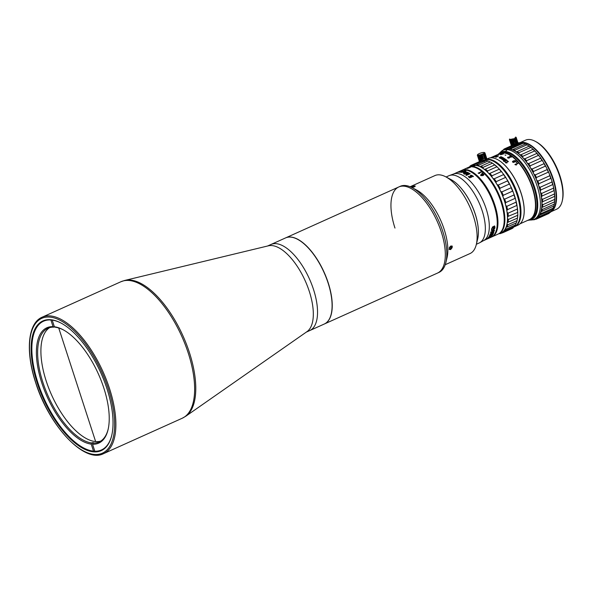 <?xml version="1.0" encoding="UTF-8"?>
<svg xmlns="http://www.w3.org/2000/svg" width="592" height="592" viewBox="0 0 592 592"><rect width="100%" height="100%" fill="white"/><g stroke="black" fill="none" stroke-linecap="round" stroke-linejoin="round"><path stroke-width="0.89" d="M92.988 443.119A64.669 28.668 65.8 0 1 92.537 443.001M95.63 441.558L58.726 327.975L95.63 441.558M108.121 429.385A62.352 27.639 65.8 0 1 99.123 441.965A62.352 27.639 65.8 0 1 93.003 443.075L93.736 442.749A62.352 27.639 -114.2 0 1 92.419 442.638L91.693 442.964A62.352 27.639 65.8 0 1 42.942 382.528A62.352 27.639 65.8 0 1 47.945 328.257A62.352 27.639 65.8 0 1 54.064 327.147L54.634 326.888M100.707 441.114A62.352 27.639 65.8 0 1 46.213 381.056A62.352 27.639 65.8 0 1 49.639 327.635M63.329 329.862A62.352 27.639 65.8 0 0 55.374 327.258L54.375 326.762A63.24 28.039 65.8 0 1 62.893 329.626A63.24 28.039 65.8 0 1 103.837 388.056A63.24 28.039 65.8 0 1 108.01 429.866A63.24 28.039 65.8 0 1 92.544 444.229L93.003 443.075M94.809 451.208L92.544 444.229M54.375 326.762L52.214 320.109M91.693 442.964L91.235 444.118A63.24 28.039 65.8 0 1 41.773 382.824A63.24 28.039 65.8 0 1 53.065 326.651L54.064 327.147M92.419 442.638L92.759 443.682M91.235 444.118L93.506 451.119M50.897 319.976L53.065 326.651M61.183 323.136A70.589 31.295 -114.2 0 0 43.534 321.204A70.589 31.295 -114.2 0 0 37.866 382.654A70.589 31.295 -114.2 0 0 101.476 449.942A70.589 31.295 -114.2 0 0 111.725 435.453M106.967 388.715A71.121 31.531 65.8 0 1 111.659 435.742A71.121 31.531 65.8 0 1 78.011 445.31A71.121 31.531 65.8 0 1 37.17 382.824A71.121 31.531 65.8 0 1 60.924 323.003A71.121 31.531 65.8 0 1 106.967 388.715M309.298 291.382A47.205 20.927 -114.2 0 0 268.413 245.813L124.727 280.445A74.696 33.115 65.8 0 1 189.41 352.543A74.696 33.115 65.8 0 1 185.821 416.206L307.026 331.616A47.205 20.927 -114.2 0 0 309.298 291.382M313.516 289.481A47.205 20.927 -114.2 0 0 270.981 244.481A47.205 20.927 65.8 0 1 313.516 289.481A47.205 20.927 65.8 0 1 309.727 330.58A47.205 20.927 -114.2 0 0 313.516 289.481M550.989 211.744L556.628 209.205A37.858 16.783 -114.2 0 0 562.171 201.28A37.858 16.783 -114.2 0 0 556.399 167.795A37.858 16.783 -114.2 0 0 535.161 141.273A37.858 16.783 -114.2 0 0 529.67 139.52A37.858 16.783 -114.2 0 0 525.563 140.163L519.917 142.702M519.976 142.724A37.858 16.783 65.8 0 1 523.35 142.361A37.858 16.783 65.8 0 1 551.485 173.952A37.858 16.783 65.8 0 1 551.071 211.655M562.171 201.28L562.4 200.325A36.963 16.391 -114.2 0 0 556.769 167.632A36.963 16.391 -114.2 0 0 536.026 141.732L535.161 141.273M486.646 159.137L485.544 159.64A36.519 16.191 65.8 0 1 488.925 159.278A36.519 16.191 65.8 0 1 517.867 194.716A36.519 16.191 65.8 0 1 514.936 226.507A36.519 16.191 65.8 0 1 514.566 226.662M514.936 226.507L518.141 225.064A36.519 16.191 -114.2 0 0 523.476 217.419A36.519 16.191 -114.2 0 0 521.071 193.273A36.519 16.191 -114.2 0 0 497.428 159.529A36.519 16.191 -114.2 0 0 488.163 158.456L486.824 159.063M501.357 191.764A36.164 16.036 -114.2 0 0 503.141 195.56M536.359 211.448A36.164 16.036 -114.2 0 0 536.404 211.263A36.164 16.036 -114.2 0 0 534.021 187.346A36.164 16.036 -114.2 0 0 510.607 153.935A36.164 16.036 -114.2 0 0 510.437 153.846M500.492 190.964A36.519 16.191 -114.2 0 0 500.758 191.579M501.698 193.673A36.519 16.191 -114.2 0 0 502.956 196.248M529.788 219.817L530.972 219.284A36.519 16.191 -114.2 0 0 536.315 211.64A36.519 16.191 -114.2 0 0 533.903 187.494A36.519 16.191 -114.2 0 0 510.26 153.757A36.519 16.191 -114.2 0 0 500.995 152.684L499.811 153.217A36.519 16.191 65.8 0 1 532.719 188.027A36.519 16.191 65.8 0 1 529.788 219.817A36.519 16.191 65.8 0 1 527.583 220.424M498.427 154.231L497.894 154.49A36.519 16.191 65.8 0 1 499.811 153.217M498.36 154.26A36.341 16.11 65.8 0 1 532.482 188.086A36.341 16.11 65.8 0 1 528.042 220.217M480.09 172.272A34.24 15.177 -114.2 0 0 480.053 172.642M506.915 224.412A34.24 15.177 -114.2 0 0 507.492 224.612M490.117 159.951A36.164 16.036 65.8 0 1 514.278 186.754A36.164 16.036 65.8 0 1 518.318 222.607M484.596 160.077A36.519 16.191 65.8 0 1 484.959 159.899A36.519 16.191 65.8 0 1 484.966 159.899L484.959 159.899M482.428 173.338A34.24 15.177 -114.2 0 0 482.103 173.071A36.519 16.191 -114.2 0 0 482.117 173.471M523.498 217.323A36.341 16.11 -114.2 0 0 523.528 217.227A36.341 16.11 -114.2 0 0 521.13 193.199A36.341 16.11 -114.2 0 0 497.598 159.625A36.341 16.11 -114.2 0 0 497.509 159.574M507.61 218.648A36.697 16.273 65.8 0 1 507.344 222.666A3.559 1.576 -114.2 0 0 507.137 223.258A36.519 16.191 -114.2 0 0 507.507 217.738A36.519 16.191 -114.2 0 0 506.952 211.411A36.519 16.191 -114.2 0 0 505.509 204.551A3.559 1.576 -114.2 0 0 505.857 205.55A36.697 16.273 65.8 0 1 506.907 210.537A3.559 1.576 -114.2 0 0 506.952 211.411A3.559 1.576 -114.2 0 0 507.189 212.387L508.032 213.216A37.229 16.509 65.8 0 1 508.299 216.265L507.588 216.99A3.559 1.576 -114.2 0 0 507.507 217.738A3.559 1.576 -114.2 0 0 507.61 218.648L508.343 219.477A37.229 16.509 65.8 0 1 508.165 222.133L507.344 222.666A36.164 16.036 65.8 0 1 507.24 222.592M520.05 223.813L529.492 219.558A36.164 16.036 -114.2 0 0 532.4 188.078A36.164 16.036 -114.2 0 0 499.811 153.609L498.96 153.987M502.453 153.779L501.187 154.349L503 153.876A36.304 16.095 65.8 0 0 502.453 153.779M503.548 153.779L500.647 154.593A36.304 16.095 65.8 0 0 500.432 154.564L502.238 153.75A36.304 16.095 65.8 0 0 501.979 153.72L502.297 153.58A36.304 16.095 65.8 0 1 502.556 153.609L503.244 153.298A36.304 16.095 65.8 0 1 503.459 153.328L502.763 153.639A36.304 16.095 -114.2 0 1 503.548 153.779M492.722 156.932L491.871 157.331M508.528 158.16L509.49 157.938A36.164 16.036 65.8 0 0 509.216 157.738L508.136 157.768L508.269 157.287L511.377 157.154A36.164 16.036 65.8 0 0 510.023 156.199L509.668 156.362A36.164 16.036 -114.2 0 1 510.726 157.102L507.988 157.109L507.544 157.509L508.528 158.16M516.616 161.979L516.157 162.178A36.164 16.036 65.8 0 1 516.461 162.511L516.92 162.304A36.164 16.036 65.8 0 0 516.616 161.979M515.114 164.731L516.453 164.983A36.164 16.036 65.8 0 0 515.987 164.435L517.985 163.533A36.164 16.036 65.8 0 0 517.719 163.222L514.907 164.487A36.164 16.036 65.8 0 1 515.114 164.731M513.012 161.971L513.094 161.438A36.164 16.036 65.8 0 0 512.827 161.172L512.428 161.779L513.56 162.46L515.75 161.49L515.602 160.809L513.945 160.617L513.678 161.631L514.478 161.979L513.012 161.971M505.531 162.793L506.967 163.007A36.164 16.036 65.8 0 0 506.412 162.489L508.41 161.586A36.164 16.036 65.8 0 0 508.091 161.305L505.279 162.571A36.164 16.036 65.8 0 1 505.531 162.793M504.473 161.623L505.457 161.438A36.164 16.036 65.8 0 0 505.146 161.187L504.014 161.135L504.103 160.587L507.351 160.661A36.164 16.036 65.8 0 0 505.827 159.463L505.472 159.625A36.164 16.036 -114.2 0 1 506.663 160.55L503.792 160.373L503.37 160.795L504.473 161.623M503.311 159.84L503.059 159.958A36.164 16.036 65.8 0 1 503.348 160.158L505.472 159.204A36.164 16.036 65.8 0 0 505.191 158.996L502.926 159.566L504.547 158.567A36.164 16.036 65.8 0 0 504.266 158.39L502.046 158.996L503.644 158.005A36.164 16.036 65.8 0 0 503.37 157.842L501.491 158.826L503.311 159.84M500.81 158.308L500.558 158.419A36.164 16.036 65.8 0 1 500.825 158.567L502.948 157.605A36.164 16.036 65.8 0 0 502.682 157.465L500.455 158.108L502.09 157.169A36.164 16.036 65.8 0 0 501.824 157.043L499.626 157.724L501.246 156.784A36.164 16.036 65.8 0 0 500.987 156.68L499.1 157.635L500.81 158.308M495.696 157.213L496.984 156.947A36.164 16.036 65.8 0 0 496.562 156.858L498.56 155.955A36.164 16.036 65.8 0 0 498.323 155.918L495.511 157.183A36.164 16.036 65.8 0 1 495.696 157.213M497.354 155.8L496.903 156.007A36.164 16.036 65.8 0 1 497.162 156.029L497.613 155.822A36.164 16.036 65.8 0 0 497.354 155.8M495.689 156.547L495.23 156.754A36.164 16.036 65.8 0 1 495.489 156.776L495.948 156.569A36.164 16.036 65.8 0 0 495.689 156.547M493.632 157.043L494.89 156.673A36.164 16.036 65.8 0 0 494.498 156.673L496.496 155.777A36.164 16.036 65.8 0 0 496.274 155.785L493.462 157.05A36.164 16.036 65.8 0 1 493.632 157.043M495.378 155.881A36.164 16.036 65.8 0 1 495.615 155.844L495.164 156.051A36.164 16.036 65.8 0 0 494.919 156.081L495.378 155.881M492.011 157.198L492.181 157.087A36.164 16.036 65.8 0 0 491.982 157.154L494.638 156.096L491.737 157.339M492.056 157.228A36.164 16.036 -114.2 0 1 492.144 157.169L491.737 157.368M504.954 154.926L505.723 155.259L504.954 154.926M500.788 154.556L500.477 154.697A36.164 16.036 65.8 0 1 500.684 154.727L503.585 153.913A36.164 16.036 65.8 0 0 503.355 153.868M502.231 153.876A36.164 16.036 65.8 0 1 502.282 153.883L501.335 154.305M503.289 153.432L502.808 153.646M503.015 153.676L503.503 153.454M499.87 153.654L499.411 153.861A36.164 16.036 65.8 0 1 499.641 153.802L500.099 153.594A36.164 16.036 65.8 0 0 499.87 153.654M499.049 154.268L498.671 154.512A36.164 16.036 65.8 0 0 498.013 154.616L497.657 154.771A36.164 16.036 -114.2 0 1 498.471 154.653L500.492 153.728A36.164 16.036 65.8 0 1 500.714 153.713L499.049 154.268M496.555 155.074L499.152 153.927L496.555 155.074A36.164 16.036 65.8 0 1 496.636 155.037M499.145 153.913L498.523 154.194M494.712 156.813L495.164 156.31L494.712 156.813M506.937 163.015A36.112 16.006 -114.2 0 0 506.412 162.526L506.441 162.519M505.309 162.6L508.091 161.342A36.112 16.006 65.8 0 1 508.38 161.601M498.797 154.068L497.606 154.601M515.255 160.987L514.522 161.734L513.952 161.157L515.255 160.987M503.859 160.883L505.154 161.231A36.112 16.006 65.8 0 1 505.427 161.453M507.314 160.676A36.112 16.006 -114.2 0 0 505.834 159.507L505.516 159.648M506.626 160.558A36.112 16.006 65.8 0 1 506.663 160.595L504.473 160.269L503.37 160.861M503.666 161.342L503.378 160.839M499.485 153.994L498.693 154.556A36.112 16.006 -114.2 0 0 498.035 154.66L497.879 154.734M499.722 153.935L500.173 153.994M500.336 153.639L501.172 153.498M516.009 164.458L515.98 164.465A36.112 16.006 65.8 0 1 516.424 164.998M514.929 164.509L517.719 163.259A36.112 16.006 65.8 0 1 517.963 163.547M503.074 159.278L503.378 159.714L505.191 159.041A36.112 16.006 65.8 0 1 505.442 159.218M502.253 158.686L502.467 159.13L504.273 158.434A36.112 16.006 65.8 0 1 504.51 158.582M501.676 159.159L503.378 157.894A36.112 16.006 65.8 0 1 503.607 158.02M502.386 159.537L501.979 159.278M503.104 159.988L502.541 159.714M495.6 157.198L498.338 155.962A36.112 16.006 65.8 0 1 498.486 155.992M500.617 157.879L500.884 158.212L502.689 157.509A36.112 16.006 65.8 0 1 502.911 157.627M499.855 157.465L501.838 157.087A36.112 16.006 65.8 0 1 502.046 157.183M499.263 157.901L501.002 156.732A36.112 16.006 65.8 0 1 501.195 156.806M499.937 158.145L499.552 157.968M500.61 158.449L500.07 158.279M494.253 156.192L493.025 156.717L494.253 156.192M501.454 154.379L503.037 154.009A36.164 16.036 -114.2 0 0 502.971 153.994M502.712 153.95A36.164 16.036 -114.2 0 0 502.49 153.913L502.001 154.135M508.017 157.561L509.224 157.783A36.112 16.006 65.8 0 1 509.453 157.953M511.34 157.169A36.112 16.006 -114.2 0 0 510.03 156.244L509.712 156.392M510.689 157.109A36.112 16.006 65.8 0 1 510.733 157.146L507.995 157.154L507.788 157.975M503.57 226.203A36.164 16.036 -114.2 0 0 503.614 226.018A36.164 16.036 -114.2 0 0 501.232 202.109A36.164 16.036 -114.2 0 0 477.818 168.698A36.164 16.036 -114.2 0 0 477.648 168.602M491.922 236.859L498.183 234.047A36.519 16.191 -114.2 0 0 503.526 226.396A36.519 16.191 -114.2 0 0 501.113 202.249A36.519 16.191 -114.2 0 0 477.47 168.513A36.519 16.191 -114.2 0 0 468.205 167.44L461.945 170.259A36.519 16.191 65.8 0 1 494.853 205.069A36.519 16.191 65.8 0 1 491.922 236.859A36.519 16.191 65.8 0 1 491.552 237.015M479.268 173.005L481.252 172.102A36.519 16.191 65.8 0 0 480.978 171.872L478.166 173.138A36.519 16.191 65.8 0 1 478.38 173.315L479.727 173.397A36.519 16.191 65.8 0 0 479.254 172.997M482.28 172.997L481.821 173.197A36.519 16.191 65.8 0 1 482.132 173.478L482.584 173.271A36.519 16.191 65.8 0 0 482.28 172.997M480.771 175.58L482.917 175.602L483.827 174.929L483.708 174.263L481.518 174.285L480.66 174.929L480.771 175.58M467.71 167.721L467.791 167.78A36.519 16.191 65.8 0 1 468.006 167.736L466.94 168.202A36.519 16.191 65.8 0 0 466.733 168.254L467.71 167.721M469.197 167.277A36.519 16.191 65.8 0 1 469.434 167.247L468.975 167.447A36.519 16.191 65.8 0 0 468.738 167.484L469.197 167.277M467.414 168.476L470.351 167.151L467.414 168.476M492.248 236.608A36.43 16.154 -114.2 0 0 493.195 200.562A36.43 16.154 -114.2 0 0 465.941 169.719A36.43 16.154 -114.2 0 0 462.352 170.185M491.693 235.919A36.341 16.11 65.8 0 1 491.686 235.927L488.378 237.422A36.43 16.154 -114.2 0 0 488.77 237.436M485.24 239.864A36.519 16.191 -114.2 0 0 485.433 239.782A36.519 16.191 -114.2 0 0 486.454 239.22L486.942 238.998A36.519 16.191 65.8 0 1 486.039 239.508L487.068 239.042A36.519 16.191 -114.2 0 0 487.86 238.613L488.348 238.391A36.519 16.191 65.8 0 1 487.556 238.828L488.711 238.31A36.519 16.191 -114.2 0 0 489.621 237.792L490.102 237.57A36.519 16.191 65.8 0 1 489.073 238.147L491.197 237.192A36.519 16.191 -114.2 0 0 494.128 205.394A36.519 16.191 -114.2 0 0 461.22 170.585L459.022 171.569A36.519 16.191 65.8 0 1 459.133 171.525L456.358 172.775A36.519 16.191 65.8 0 0 456.269 172.812L453.553 174.033M489.377 237.732A36.519 16.191 -114.2 0 0 489.384 237.732A36.341 16.11 65.8 0 1 488.637 238.147L487.482 238.665A36.341 16.11 -114.2 0 0 488.23 238.25M487.741 238.472A36.341 16.11 65.8 0 1 486.994 238.879L487.053 238.857M488.696 238.117L487.542 238.635M488.822 238.08L488.814 238.065A36.341 16.11 -114.2 0 0 488.999 237.984A36.341 16.11 -114.2 0 0 489.873 237.518M490.339 237.251L490.398 237.37A36.519 16.191 65.8 0 0 491.508 236.378L491.027 236.593A36.519 16.191 -114.2 0 1 490.198 237.37L488.97 237.747M489.014 237.71L489.503 237.488M490.916 236.467A36.341 16.11 65.8 0 0 490.938 236.445L491.427 236.223M487.497 238.391L487.986 238.169M487.786 238.347L487.305 238.569M490.398 237.37L486.757 239.005A36.519 16.191 -114.2 0 0 487.86 238.021L488.348 237.806A36.519 16.191 65.8 0 1 487.527 238.569L488.555 238.11A36.519 16.191 -114.2 0 0 489.273 237.451L489.762 237.229A36.519 16.191 65.8 0 1 489.044 237.888M490.664 235.638L488.696 236.992A36.519 16.191 -114.2 0 1 488.134 237.718L491.774 236.082A36.519 16.191 65.8 0 0 492.026 235.771L490.516 236.452A36.519 16.191 65.8 0 0 490.835 236.023L492.574 234.994A36.519 16.191 65.8 0 0 492.81 234.617L490.664 235.638M490.228 236.134L489.088 236.63A36.341 16.11 -114.2 0 1 488.785 237.037L489.088 236.904M492.559 234.728A36.341 16.11 -114.2 0 1 492.485 234.846L490.746 235.875A36.341 16.11 -114.2 0 1 490.428 236.304L490.731 236.164M493.099 233.766A36.341 16.11 -114.2 0 1 493.003 233.958L489.577 235.498M489.458 235.742A36.519 16.191 -114.2 0 0 489.673 235.305L493.314 233.67A36.519 16.191 65.8 0 1 493.099 234.099L489.458 235.742M494.327 226.995L493.521 227.202A36.341 16.11 -114.2 0 1 493.425 228.194L493.092 228.342M492.418 227.01A36.341 16.11 -114.2 0 1 492.374 227.705C491.301 229.037 491.323 229.696 492.448 229.689M494.49 225.9C495.208 227.461 494.734 228.845 493.084 230.036L491.33 230.421M492.537 226.928L491.375 230.48L493.188 230.162C494.838 228.963 495.312 227.572 494.594 225.996L493.232 226.61A36.519 16.191 -114.2 0 1 493.069 228.512L493.528 228.305A36.519 16.191 65.8 0 0 493.624 227.313L494.357 226.98L493.314 229.459L492.544 229.8C491.427 229.814 491.397 229.148 492.47 227.816A36.519 16.191 65.8 0 0 492.537 226.928M486.935 238.872L487.497 238.62M487.593 238.517L487.157 238.687M491.138 233.67L493.817 232.464A36.519 16.191 65.8 0 1 493.624 232.959L489.984 234.595A36.519 16.191 -114.2 0 0 490.176 234.099L493.328 231.413L490.65 232.619A36.519 16.191 -114.2 0 0 490.805 232.005L494.446 230.369A36.519 16.191 65.8 0 1 494.29 230.976L491.138 233.67L494.29 230.976M492.84 231.635L490.701 232.427M493.639 232.545A36.341 16.11 -114.2 0 1 493.528 232.819L490.072 234.38M494.187 230.85A36.341 16.11 -114.2 0 0 494.298 230.436M486.343 239.294L486.831 239.072M488.06 238.561L487.571 238.783M486.543 239.242L486.054 239.464M485.61 239.701L486.099 239.479M487.127 239.013L487.616 238.798M449.513 175.491L453.82 173.937A36.519 16.191 65.8 0 1 457.261 173.53A36.519 16.191 65.8 0 1 486.202 208.961A36.519 16.191 65.8 0 1 483.775 240.507L479.764 242.698A36.874 16.347 -114.2 0 0 480.512 206.127A36.874 16.347 -114.2 0 0 452.991 175.069A36.874 16.347 -114.2 0 0 449.513 175.491A36.874 16.347 -114.2 0 0 448.988 175.698L446.109 176.993M476.375 244.252L479.254 242.957A36.874 16.347 -114.2 0 0 479.764 242.698M459.636 186.561A36.874 16.347 65.8 0 1 478.188 227.779M468.383 176.734L468.79 176.549A36.341 16.11 -114.2 0 1 469.878 177.422L470.847 177.075L470.374 176.756M470.729 176.179L471.661 177.311M469.981 176.09L473.4 176.475M469.767 177.874L471.602 176.919C470.536 175.343 470.973 175.269 472.904 176.69L473.437 176.453C471.173 174.795 470.152 174.847 470.366 176.616L470.84 176.934L469.87 177.282A36.519 16.191 65.8 0 0 468.783 176.409L468.265 176.638A36.519 16.191 -114.2 0 1 469.767 177.874M464.106 171.11L464.224 171.288A36.341 16.11 65.8 0 1 464.505 171.347L465.985 170.792M463.055 171.909L461.923 172.405L463.055 171.909M463.403 171.288L464.054 170.947M464.824 170.755L465.971 170.881M461.027 172.287L463.573 171.791M464.55 171.347C467.754 171.155 463.847 169.911 463.551 171.325A36.519 16.191 65.8 0 1 463.847 171.384L460.709 172.242A36.519 16.191 -114.2 0 1 461.301 172.339L464.557 171.369M460.842 171.917L460.398 171.739L460.835 171.673C462.951 171.236 463.277 171.044 461.827 171.088L462.13 170.918A36.519 16.191 65.8 0 0 461.893 170.925L460.036 171.754L459.703 172.183L460.539 172.117L460.398 171.739M460.458 171.902L460.894 172.08L460.458 171.902M461.198 171.673C462.626 171.295 462.633 171.266 461.212 171.569L460.976 171.673M462.16 170.992L461.878 171.258A36.341 16.11 65.8 0 1 461.886 171.258L462.922 171.088M460.65 171.673L461.834 171.14M459.762 172.346L460.095 171.924M459.777 171.776L459.629 171.658C457.979 172.257 458.03 172.176 459.784 171.406L459.621 171.65C457.979 172.257 458.03 172.176 459.784 171.406M461.923 170.918L459.71 171.917M460.236 171.362L460.813 171.192M460.791 171.132A36.519 16.191 65.8 0 0 460.768 171.132L458.711 172.065A36.519 16.191 65.8 0 1 458.726 172.057L458.4 172.22A36.519 16.191 65.8 0 1 458.667 172.191L462.648 170.4A36.519 16.191 65.8 0 0 462.315 170.437L460.85 171.295M458.386 172.257L457.779 172.331M458.201 172.213L458.867 171.843M467.206 174.64L469.759 173.641A36.341 16.11 65.8 0 1 470.011 173.796M466.119 173.382L468.642 172.975A36.341 16.11 65.8 0 1 468.886 173.116M464.01 173.959L467.495 172.39A36.341 16.11 65.8 0 1 467.702 172.494M465.904 175.143L467.747 173.486M466.503 175.38L470.137 173.745A36.519 16.191 65.8 0 0 469.745 173.486L466.718 174.862L468.99 173.034A36.519 16.191 65.8 0 0 468.612 172.82L464.801 173.782L467.858 172.427A36.519 16.191 65.8 0 0 467.458 172.235L463.825 173.87A36.519 16.191 -114.2 0 1 464.409 174.159L468.043 173.256L465.882 174.988A36.519 16.191 -114.2 0 1 466.503 175.38M458.793 171.68L458.127 172.057M456.935 172.553L459.688 171.31A36.519 16.191 65.8 0 0 459.377 171.421L456.624 172.664A36.519 16.191 65.8 0 1 456.935 172.553M463.78 172.117L463.314 172.931C466.015 172.783 466.674 172.309 465.297 171.502L464.824 171.717C465.956 171.798 466.119 172.028 465.312 172.398A36.519 16.191 65.8 0 0 464.098 171.976L463.78 172.117M456.38 172.79L455.722 173.079L456.38 172.79M465.504 168.764L468.583 167.462M466.644 168.217L467.058 168.002M466.059 168.483L466.74 168.269A36.504 16.184 65.8 0 1 466.866 168.239M489.177 236.785L490.317 236.289A36.519 16.191 -114.2 0 1 490.028 236.674L488.874 237.192A36.519 16.191 65.8 0 0 489.177 236.785M468.509 167.847L469.996 167.314L468.509 167.847M464.883 172.59A36.519 16.191 -114.2 0 0 464.054 172.287C463.373 172.775 463.654 172.879 464.883 172.59M481.799 174.544L483.353 174.418L482.643 175.328L481.126 175.424L481.799 174.544M467.806 168.217L469.996 167.329M467.421 168.491L470.388 167.336M481.104 175.017L481.126 175.432L482.643 175.336L483.353 174.433M480.771 175.595L480.66 174.943L482.85 173.959L483.708 174.27L483.827 174.943M464.683 172.657A36.341 16.11 65.8 0 1 464.912 172.746C463.691 173.042 463.41 172.938 464.091 172.45M465.186 171.732L466.407 171.983M463.351 173.093L464.143 172.139A36.341 16.11 -114.2 0 1 465.349 172.561L465.778 172.065M468.538 167.299A36.519 16.191 65.8 0 1 468.864 167.144A36.519 16.191 65.8 0 1 494.305 185.533A36.519 16.191 65.8 0 1 502.105 230.954A36.519 16.191 65.8 0 1 498.841 233.751L501.461 232.567A36.519 16.191 -114.2 0 0 503.748 230.961A36.519 16.191 -114.2 0 0 504.724 229.777A36.519 16.191 -114.2 0 0 505.864 227.728A3.559 1.576 -114.2 0 0 505.716 228.394A36.697 16.273 65.8 0 1 504.177 230.747A3.559 1.576 -114.2 0 0 503.97 230.799A3.559 1.576 -114.2 0 0 503.748 230.961A3.559 1.576 -114.2 0 0 503.474 231.457A36.697 16.273 65.8 0 1 501.387 232.797A3.559 1.576 -114.2 0 0 501.017 232.767M519.584 218.996A36.164 16.036 -114.2 0 0 519.635 218.811A36.164 16.036 -114.2 0 0 509.86 178.636A36.164 16.036 -114.2 0 0 493.839 161.483A36.164 16.036 -114.2 0 0 493.661 161.394M513.493 227.15L514.204 226.832A36.519 16.191 -114.2 0 0 517.467 224.042A36.519 16.191 -114.2 0 0 519.539 219.188A36.519 16.191 -114.2 0 0 509.668 178.621A36.519 16.191 -114.2 0 0 493.491 161.305A36.519 16.191 -114.2 0 0 485.588 159.773M475.494 167.61A36.164 16.036 65.8 0 1 493.913 185.807A36.164 16.036 65.8 0 1 502.889 228.475M506.893 224.531A34.24 15.177 -114.2 0 0 507.655 224.782M478.706 172.894A36.164 16.036 -114.2 0 0 478.691 173.264M506.515 225.959A36.164 16.036 -114.2 0 0 507.344 226.292M483.161 161.335A36.164 16.036 -114.2 0 0 482.302 162.119M506.36 226.44A36.519 16.191 -114.2 0 0 507.189 226.766M484.974 159.944A36.519 16.191 -114.2 0 0 484.226 160.232L484.152 160.262M508.077 222.178L517.534 218.078A36.697 16.273 -114.2 0 0 517.808 214.06A3.559 1.576 65.8 0 1 517.697 213.15A3.559 1.576 65.8 0 1 517.778 212.402A36.697 16.273 -114.2 0 0 517.378 207.799A3.559 1.576 65.8 0 1 517.149 206.823A3.559 1.576 65.8 0 1 517.097 205.949A36.697 16.273 -114.2 0 0 516.046 200.962L516.113 202.146A37.229 16.509 -114.2 0 1 516.809 205.446L517.097 205.949M469.471 167.077L470.004 166.123A37.229 16.509 65.8 0 1 471.387 165.235L471.558 165.738A3.559 1.576 -114.2 0 0 472.068 165.73A3.559 1.576 -114.2 0 0 472.127 165.708A3.559 1.576 -114.2 0 0 472.453 165.427L473.112 164.628A37.229 16.509 65.8 0 1 474.799 164.45L474.999 165.153A3.559 1.576 -114.2 0 0 475.576 165.353A3.559 1.576 -114.2 0 0 475.975 165.294A3.559 1.576 -114.2 0 0 476.049 165.257L476.826 164.65A37.229 16.509 65.8 0 1 478.743 165.175L478.943 166.056A3.559 1.576 -114.2 0 0 479.557 166.456A3.559 1.576 -114.2 0 0 480.105 166.567L480.985 166.167A37.229 16.509 65.8 0 1 483.05 167.388L483.213 168.409A3.559 1.576 -114.2 0 0 483.834 168.994A3.559 1.576 -114.2 0 0 484.434 169.312A36.697 16.273 65.8 0 1 487.63 172.117A3.559 1.576 -114.2 0 0 488.23 172.857A3.559 1.576 -114.2 0 0 488.851 173.36L489.88 173.389A37.229 16.509 65.8 0 1 491.967 175.802L491.996 177.008A3.559 1.576 -114.2 0 0 492.551 177.874A3.559 1.576 -114.2 0 0 493.166 178.547L494.239 178.777A37.229 16.509 65.8 0 1 496.185 181.64L496.118 182.876A3.559 1.576 -114.2 0 0 496.607 183.823A3.559 1.576 -114.2 0 0 497.191 184.637L498.264 185.052A37.229 16.509 65.8 0 1 500.003 188.241L499.818 189.455A3.559 1.576 -114.2 0 0 500.218 190.446A3.559 1.576 -114.2 0 0 500.743 191.364L501.801 191.941A37.229 16.509 65.8 0 1 503.252 195.316L512.568 191.127L513.123 191.875A36.697 16.273 -114.2 0 0 510.94 186.776A3.559 1.576 65.8 0 1 510.415 185.858A3.559 1.576 65.8 0 1 510.008 184.867A36.697 16.273 -114.2 0 0 507.381 180.049A3.559 1.576 65.8 0 1 506.804 179.235A3.559 1.576 65.8 0 1 506.308 178.288A36.697 16.273 -114.2 0 0 503.363 173.959L503.555 174.588A37.229 16.509 -114.2 0 1 505.509 177.452L506.308 178.288M491.967 175.802L501.283 171.613L502.186 172.42A36.697 16.273 -114.2 0 0 499.041 168.772A3.559 1.576 65.8 0 1 498.427 168.269A3.559 1.576 65.8 0 1 497.82 167.529A36.697 16.273 -114.2 0 0 494.623 164.724A3.559 1.576 65.8 0 1 494.031 164.406A3.559 1.576 65.8 0 1 493.41 163.829A36.697 16.273 -114.2 0 0 490.916 162.289L490.391 162.016A37.229 16.509 -114.2 0 0 490.309 161.971L480.105 166.567A36.697 16.273 65.8 0 1 483.213 168.409M484.434 169.312L485.403 169.127A37.229 16.509 65.8 0 1 487.519 170.984L487.63 172.117M487.519 170.984L496.836 166.789A37.229 16.509 -114.2 0 0 494.72 164.931L485.403 169.127M496.836 166.789L497.82 167.529M483.05 167.388L492.366 163.192L493.41 163.829M492.366 163.192A37.229 16.509 -114.2 0 0 490.391 162.016M478.743 165.175L488.067 160.987L489.14 161.468A3.559 1.576 65.8 0 0 489.747 161.868A3.559 1.576 65.8 0 0 490.287 161.979M475.975 165.294L476.057 165.257A36.697 16.273 65.8 0 1 478.943 166.056M488.067 160.987A37.229 16.509 -114.2 0 0 486.15 160.454L476.826 164.65M482.332 162.171L482.85 161.446C484.774 161.12 485.211 161.157 484.16 161.572M474.799 164.45L481.185 161.579M481.237 161.557L481.681 161.35M481.844 161.283L483.087 160.721M483.405 160.58L485.196 160.565A3.559 1.576 65.8 0 0 485.551 160.721M472.453 165.427A36.697 16.273 65.8 0 1 474.999 165.153M484.123 160.254A37.229 16.509 -114.2 0 0 483.309 160.299M482.968 160.343A37.229 16.509 -114.2 0 0 482.436 160.439L481.681 160.78M473.112 164.628L479.883 161.586M480.223 161.431L481.022 161.068M471.387 165.235L479.579 161.542M480.171 161.276L480.993 161.083M470.026 166.618A36.697 16.273 65.8 0 1 471.558 165.738M505.716 228.394L506.19 229.089A37.229 16.509 65.8 0 1 505.168 230.643L514.492 226.447A37.229 16.509 -114.2 0 0 515.514 224.893L515.906 223.813A3.559 1.576 65.8 0 1 516.061 223.14A3.559 1.576 65.8 0 1 516.194 222.91M500.64 232.937A3.559 1.576 -114.2 0 0 500.492 233.107L500.706 233.507L502.142 232.863M503.474 231.457L503.814 232.02A37.229 16.509 65.8 0 1 502.43 232.908L501.387 232.797M502.43 232.908L511.754 228.712A37.229 16.509 -114.2 0 0 513.138 227.824L503.814 232.02M513.686 226.81A3.559 1.576 65.8 0 0 513.664 226.869L513.138 227.824M505.168 230.643L504.177 230.747M506.19 229.089L515.514 224.893M506.19 227.321A3.559 1.576 -114.2 0 0 505.864 227.728A36.519 16.191 -114.2 0 0 507.137 223.258A3.559 1.576 -114.2 0 0 507.115 224.065L507.721 224.849A37.229 16.509 65.8 0 1 507.107 227.002L506.19 227.321L507.159 226.869M507.107 227.002L516.431 222.807A37.229 16.509 -114.2 0 0 516.957 221.031A37.229 16.509 -114.2 0 0 517.045 220.653L507.721 224.849M516.957 221.031L517.09 220.461A36.697 16.273 -114.2 0 0 517.304 219.477L517.045 220.653M508.343 219.477L517.667 215.288A37.229 16.509 -114.2 0 1 517.489 217.945L517.534 218.078A3.559 1.576 65.8 0 0 517.327 218.67A3.559 1.576 65.8 0 0 517.304 219.477M517.808 214.06L517.667 215.288M508.299 216.265L517.778 212.402M507.189 212.387A36.697 16.273 65.8 0 1 507.588 216.99M517.615 212.069A37.229 16.509 -114.2 0 0 517.349 209.02L508.032 213.216M517.378 207.799L517.349 209.02M505.857 205.55L506.789 206.342A37.229 16.509 65.8 0 1 507.485 209.642L506.907 210.537M507.485 209.642L516.809 205.446M506.789 206.342L516.113 202.146M505.331 203.596A3.559 1.576 -114.2 0 0 505.509 204.551A36.519 16.191 -114.2 0 0 503.23 197.462A3.559 1.576 -114.2 0 0 503.674 198.438A36.697 16.273 65.8 0 1 505.331 203.596L505.783 202.553L515.099 198.364L515.528 199.008A36.697 16.273 -114.2 0 0 513.871 193.85L514.004 194.946A37.229 16.509 -114.2 0 1 515.099 198.364M516.046 200.962A3.559 1.576 65.8 0 1 515.699 199.963A3.559 1.576 65.8 0 1 515.528 199.008M503.674 198.438L504.687 199.141A37.229 16.509 65.8 0 1 505.783 202.553M504.687 199.141L514.004 194.946M503.252 195.316L502.934 196.463A3.559 1.576 -114.2 0 0 503.23 197.462A36.519 16.191 -114.2 0 0 500.218 190.446A36.519 16.191 -114.2 0 0 496.925 184.356A36.519 16.191 -114.2 0 0 496.607 183.823A36.519 16.191 -114.2 0 0 492.551 177.874A36.519 16.191 -114.2 0 0 488.23 172.857A36.519 16.191 -114.2 0 0 483.834 168.994A36.519 16.191 -114.2 0 0 479.557 166.456A36.519 16.191 -114.2 0 0 475.576 165.353A36.519 16.191 -114.2 0 0 472.068 165.73A36.519 16.191 -114.2 0 0 471.484 165.967L468.864 167.144M513.871 193.85A3.559 1.576 65.8 0 1 513.419 192.874A3.559 1.576 65.8 0 1 513.123 191.875M512.568 191.127A37.229 16.509 -114.2 0 0 511.118 187.745L501.801 191.941M510.94 186.776L511.118 187.745M500.003 188.241L509.327 184.053L510.008 184.867M497.191 184.637A36.697 16.273 65.8 0 1 499.818 189.455M509.327 184.053A37.229 16.509 -114.2 0 0 507.588 180.863L498.264 185.052M507.381 180.049L507.588 180.863M496.185 181.64L505.509 177.452M493.166 178.547A36.697 16.273 65.8 0 1 496.118 182.876M494.239 178.777L503.555 174.588M503.363 173.959A3.559 1.576 65.8 0 1 502.749 173.286A3.559 1.576 65.8 0 1 502.186 172.42M501.283 171.613A37.229 16.509 -114.2 0 0 499.204 169.194L489.88 173.389M499.041 168.772L499.204 169.194M475.243 165.442L473.06 166.426A36.519 16.191 65.8 0 1 473.282 166.448L475.465 165.464A36.519 16.191 65.8 0 0 475.243 165.442M469.626 200.851A36.519 16.191 -114.2 0 0 469.715 201.073A36.519 16.191 -114.2 0 0 469.796 201.287M473.903 210.412A36.519 16.191 -114.2 0 0 474.118 210.826M500.099 233.204L500.595 232.982M500.706 233.507A37.229 16.509 65.8 0 1 499.019 233.692L498.989 233.685M500.492 233.107A36.697 16.273 65.8 0 1 499.996 233.226M473.097 166.426L475.25 165.457A36.504 16.184 65.8 0 1 475.435 165.479M481.814 152.729A3.656 0.807 162.2 0 1 484.352 152.529A3.656 0.807 162.2 0 1 484.419 152.943A3.656 0.807 162.2 0 1 480.238 154.845A3.656 0.807 162.2 0 1 477.581 154.704A3.656 0.807 162.2 0 1 481.814 152.729M484.915 153.099A4.011 0.881 162.2 0 1 484.855 153.195A4.011 0.881 162.2 0 1 484.767 153.298L486.683 159.248A4.011 0.881 -17.8 0 0 486.831 159.056L484.952 152.921A4.011 0.881 162.2 0 0 484.944 152.891A4.011 0.881 162.2 0 0 484.878 152.788L484.352 152.529M483.56 161.083L481.459 154.542L483.56 161.083M485.063 159.063L485.41 158.626L483.819 153.676M484.308 153.668L485.884 158.589A4.011 0.881 -17.8 0 0 485.41 158.626M486.483 158.619A4.011 0.881 -17.8 0 0 486.291 158.597L484.574 153.247M484.952 152.921L486.868 158.878A4.011 0.881 -17.8 0 0 486.861 158.848A4.011 0.881 -17.8 0 0 486.787 158.745L484.915 152.906M485.714 160.166L483.612 153.624L485.714 160.166M483.679 154.031A4.011 0.881 162.2 0 1 483.161 154.283L485.07 160.24A4.011 0.881 -17.8 0 0 485.595 159.988M479.934 155.363A4.011 0.881 162.2 0 1 479.335 155.481L481.252 161.438A4.011 0.881 -17.8 0 0 481.851 161.313L479.934 155.363L480.238 154.897L480.6 155.193A4.011 0.881 162.2 0 0 481.252 155.008M481.459 154.542L481.925 154.778A4.011 0.881 162.2 0 0 482.554 154.542L482.635 154.098L483.161 154.283M483.612 153.624L484.145 153.772A4.011 0.881 162.2 0 0 484.5 153.528L484.278 153.173L484.767 153.298M478.351 155.6L480.319 161.734L479.794 161.549L477.877 155.592L478.218 155.193L478.292 155.6A4.011 0.881 162.2 0 0 478.765 155.563L479.113 155.126L479.335 155.481M479.113 155.126L481.252 161.438M477.359 155.193L477.307 155.311A4.011 0.881 162.2 0 0 477.389 155.444L477.663 155.097L479.764 161.638L477.818 155.592M479.328 160.98A4.011 0.881 -17.8 0 0 479.254 161.091L477.426 155.393M478.898 155.393L480.563 160.565L480.031 160.425L478.477 155.592M479.994 155.274L481.54 160.092L480.142 155.045M480.867 155.119L482.243 159.411A4.011 0.881 -17.8 0 0 481.622 159.648M482.191 154.682L483.575 158.996A4.011 0.881 -17.8 0 0 482.954 159.174M507.329 149.635L505.413 151.441A36.963 16.384 65.8 0 1 534.598 187.316A36.963 16.384 65.8 0 1 528.982 220.128L531.438 219.972A37.858 16.776 65.8 0 0 534.176 219.306L535.634 218.655A37.858 16.776 -114.2 0 0 537.159 181.463A37.858 16.776 -114.2 0 0 508.676 148.969A37.858 16.776 -114.2 0 0 504.562 149.613L503.104 150.264A37.858 16.776 65.8 0 1 507.115 149.613L507.329 149.635A37.858 16.776 65.8 0 1 537.218 186.376A37.858 16.776 65.8 0 1 534.176 219.306M503.452 149.85L502.667 150.605M504.28 158.397L502.719 159.093M535.619 219.151L534.421 219.691A38.569 17.094 65.8 0 1 533.103 219.802L532.918 219.743M552.121 209.709A3.559 1.576 65.8 0 0 551.966 210.079L551.455 211.189A38.569 17.094 -114.2 0 1 550.553 212.202L537.529 217.664A3.559 1.576 -114.2 0 0 537.366 217.708A3.559 1.576 -114.2 0 0 537.218 217.797A3.559 1.576 -114.2 0 0 536.981 218.085L537.218 218.655A38.569 17.094 65.8 0 1 536.359 219.107A38.569 17.094 65.8 0 1 536.093 219.225L534.961 219.107A3.559 1.576 -114.2 0 0 534.598 219.121A3.559 1.576 -114.2 0 0 534.576 219.129M553.875 205.912A38.569 17.094 -114.2 0 0 553.942 205.668A38.569 17.094 -114.2 0 0 554.26 204.129L542.316 209.501A38.569 17.094 65.8 0 1 541.939 211.285L553.831 206.023A3.559 1.576 65.8 0 0 553.646 206.386A3.559 1.576 65.8 0 0 553.557 206.874L553.172 208.11A38.569 17.094 -114.2 0 1 552.521 209.524L539.564 215.199A3.559 1.576 -114.2 0 0 539.319 215.451A3.559 1.576 -114.2 0 0 539.149 215.843L539.512 216.561A38.569 17.094 65.8 0 1 538.609 217.575M539.712 215.125L539.564 215.199A38.036 16.857 65.8 0 0 540.74 212.646L541.229 213.483A38.569 17.094 65.8 0 1 540.577 214.903M553.942 205.668L554.082 205.091A38.036 16.857 -114.2 0 0 554.512 202.812A3.559 1.576 65.8 0 1 554.534 202.242A3.559 1.576 65.8 0 1 554.645 201.776L541.828 207.54A3.559 1.576 -114.2 0 0 541.717 208.007A3.559 1.576 -114.2 0 0 541.702 208.576A38.036 16.857 65.8 0 1 541.014 211.788L541.939 211.285L541.014 211.788A3.559 1.576 -114.2 0 0 540.829 212.158A3.559 1.576 -114.2 0 0 540.74 212.646M554.645 201.776A38.036 16.857 -114.2 0 0 554.815 198.002A3.559 1.576 65.8 0 1 554.756 197.365A3.559 1.576 65.8 0 1 554.793 196.81L554.623 196.329L542.679 201.702L541.976 202.582A3.559 1.576 -114.2 0 0 541.946 203.13A3.559 1.576 -114.2 0 0 542.006 203.766L542.746 204.743A38.569 17.094 65.8 0 1 542.642 206.845M554.793 196.81A38.036 16.857 -114.2 0 0 554.46 192.592A3.559 1.576 65.8 0 1 554.319 191.912A3.559 1.576 65.8 0 1 554.282 191.29L553.986 190.654L542.043 196.026L541.465 197.062A3.559 1.576 -114.2 0 0 541.51 197.684A3.559 1.576 -114.2 0 0 541.643 198.364L542.494 199.356A38.569 17.094 65.8 0 1 542.679 201.702M554.282 191.29A38.036 16.857 -114.2 0 0 553.439 186.754A3.559 1.576 65.8 0 1 553.239 186.051A3.559 1.576 65.8 0 1 553.12 185.377L552.699 184.6L540.755 189.98L540.304 191.149A3.559 1.576 -114.2 0 0 540.422 191.815A3.559 1.576 -114.2 0 0 540.622 192.526L541.576 193.503A38.569 17.094 65.8 0 1 542.043 196.026M553.12 185.377A38.036 16.857 -114.2 0 0 551.803 180.664A3.559 1.576 65.8 0 1 551.529 179.953A3.559 1.576 65.8 0 1 551.344 179.258L550.789 178.377L538.853 183.749L538.528 185.022A3.559 1.576 -114.2 0 0 538.72 185.725A3.559 1.576 -114.2 0 0 538.986 186.428L540.022 187.353A38.569 17.094 65.8 0 1 540.755 189.98M551.344 179.258A38.036 16.857 -114.2 0 0 549.583 174.499A3.559 1.576 65.8 0 1 549.265 173.811A3.559 1.576 65.8 0 1 549.006 173.101L548.333 172.146L536.389 177.526L536.189 178.865A3.559 1.576 -114.2 0 0 536.448 179.576A3.559 1.576 -114.2 0 0 536.774 180.264L537.869 181.1A38.569 17.094 65.8 0 1 538.853 183.749M549.006 173.101A38.036 16.857 -114.2 0 0 546.867 168.454A3.559 1.576 65.8 0 1 546.497 167.802A3.559 1.576 65.8 0 1 546.179 167.107L545.387 166.123L533.444 171.495L533.37 172.879A3.559 1.576 -114.2 0 0 533.681 173.567A3.559 1.576 -114.2 0 0 534.051 174.218L535.198 174.936A38.569 17.094 65.8 0 1 536.389 177.526M546.179 167.107A38.036 16.857 -114.2 0 0 543.722 162.711A3.559 1.576 65.8 0 1 543.315 162.119A3.559 1.576 65.8 0 1 542.953 161.461L542.05 160.469L530.114 165.841L530.136 167.225A3.559 1.576 -114.2 0 0 530.499 167.884A3.559 1.576 -114.2 0 0 530.906 168.476L532.075 169.046A38.569 17.094 65.8 0 1 533.444 171.495M542.953 161.461A38.036 16.857 -114.2 0 0 540.252 157.442A3.559 1.576 65.8 0 1 539.823 156.924A3.559 1.576 65.8 0 1 539.423 156.318L538.424 155.363L526.488 160.735L526.606 162.09A3.559 1.576 -114.2 0 0 527.006 162.696A3.559 1.576 -114.2 0 0 527.435 163.207L528.604 163.607A38.569 17.094 65.8 0 1 530.114 165.841M539.423 156.318A38.036 16.857 -114.2 0 0 536.552 152.81A3.559 1.576 65.8 0 1 536.115 152.388A3.559 1.576 65.8 0 1 535.686 151.855L534.62 150.967L522.677 156.34L522.877 157.62A3.559 1.576 -114.2 0 0 523.298 158.153A3.559 1.576 -114.2 0 0 523.735 158.575L524.889 158.782A38.569 17.094 65.8 0 1 526.488 160.735M535.686 151.855A38.036 16.857 -114.2 0 0 532.748 148.947A3.559 1.576 65.8 0 1 532.312 148.636A3.559 1.576 65.8 0 1 531.875 148.192L530.75 147.408L518.807 152.78L519.058 153.957A3.559 1.576 -114.2 0 0 519.495 154.401A3.559 1.576 -114.2 0 0 519.931 154.719L521.041 154.727A38.569 17.094 65.8 0 1 522.677 156.34M531.875 148.192A38.036 16.857 -114.2 0 0 528.945 145.987A3.559 1.576 65.8 0 1 528.523 145.787A3.559 1.576 65.8 0 1 528.086 145.447L526.924 144.796L514.988 150.168L515.277 151.212A3.559 1.576 -114.2 0 0 515.713 151.552A3.559 1.576 -114.2 0 0 516.128 151.752L517.179 151.559A38.569 17.094 65.8 0 1 518.807 152.78M526.924 144.796A38.569 17.094 -114.2 0 0 525.356 143.997L525.267 144.011A3.559 1.576 65.8 0 1 524.875 143.93A3.559 1.576 65.8 0 1 524.453 143.701L523.276 143.212L511.333 148.585L511.636 149.473A3.559 1.576 -114.2 0 0 512.058 149.695A3.559 1.576 -114.2 0 0 512.45 149.776L513.412 149.369A38.569 17.094 65.8 0 1 514.988 150.168M514.566 145.099L507.966 148.074L508.254 148.777A3.559 1.576 -114.2 0 0 508.654 148.888A3.559 1.576 -114.2 0 0 509.002 148.844L509.061 148.814M521.3 143.094A3.559 1.576 65.8 0 1 521.071 143.012L519.902 142.702L517.541 143.76M517.452 143.804L516.735 144.13M515.38 145.395L513.908 146.416M503.178 150.235A3.559 1.576 -114.2 0 0 503.207 150.183L503.844 149.221A38.569 17.094 65.8 0 1 504.71 148.762L511.547 145.691L504.976 148.651L505.235 149.162A3.559 1.576 -114.2 0 0 505.59 149.147A3.559 1.576 -114.2 0 0 505.694 149.11A3.559 1.576 -114.2 0 0 505.886 148.977L506.648 148.185A38.569 17.094 65.8 0 1 507.966 148.074M516.912 143.279L516.646 143.39A38.569 17.094 -114.2 0 1 516.912 143.279L517.26 143.331M516.165 143.619L515.713 143.819L516.165 143.612M515.484 143.923L514.714 144.27L515.484 143.915M514.352 144.433L513.257 144.922L514.352 144.426M512.901 145.084L512.147 145.425L512.901 145.077M519.902 142.702A38.569 17.094 -114.2 0 0 518.585 142.813L518.022 143.064M517.845 143.146L517.408 143.345M517.282 143.397L516.594 143.708M516.246 143.863L515.795 144.071M514.433 144.685L513.338 145.173M512.983 145.336L512.228 145.676M512.147 145.706L506.648 148.185M501.772 151.041A38.569 17.094 65.8 0 1 502.46 150.301M505.901 155.156L505.501 155.333M534.428 219.195A3.559 1.576 -114.2 0 0 534.302 219.292L534.421 219.691M536.981 218.085A38.036 16.857 65.8 0 1 534.961 219.107M551.455 211.189L539.512 216.561M539.149 215.843A38.036 16.857 65.8 0 1 537.529 217.664M553.172 208.11L541.229 213.483M541.702 208.576L542.316 209.501M554.586 201.472A38.569 17.094 -114.2 0 0 554.682 199.371L542.746 204.743M542.006 203.766A38.036 16.857 65.8 0 1 541.828 207.54M554.623 196.329A38.569 17.094 -114.2 0 0 554.438 193.984L542.494 199.356M541.643 198.364A38.036 16.857 65.8 0 1 541.976 202.582M553.986 190.654A38.569 17.094 -114.2 0 0 553.52 188.123L541.576 193.503M540.622 192.526A38.036 16.857 65.8 0 1 541.465 197.062M538.986 186.428A38.036 16.857 65.8 0 1 540.304 191.149M536.774 180.264A38.036 16.857 65.8 0 1 538.528 185.022M548.333 172.146A38.569 17.094 -114.2 0 0 547.141 169.564L535.198 174.936M534.051 174.218A38.036 16.857 65.8 0 1 536.189 178.865M545.387 166.123A38.569 17.094 -114.2 0 0 544.018 163.673L532.075 169.046M530.906 168.476A38.036 16.857 65.8 0 1 533.37 172.879M527.435 163.207A38.036 16.857 65.8 0 1 530.136 167.225M538.424 155.363A38.569 17.094 -114.2 0 0 536.833 153.409L524.889 158.782M523.735 158.575A38.036 16.857 65.8 0 1 526.606 162.09M534.62 150.967A38.569 17.094 -114.2 0 0 532.985 149.354L521.041 154.727M519.931 154.719A38.036 16.857 65.8 0 1 522.877 157.62M530.75 147.408A38.569 17.094 -114.2 0 0 529.115 146.187L517.179 151.559M516.128 151.752A38.036 16.857 65.8 0 1 519.058 153.957M515.277 151.212A38.036 16.857 65.8 0 0 512.45 149.776L525.356 143.997M523.276 143.212A38.569 17.094 -114.2 0 0 521.811 142.864L509.867 148.237A38.569 17.094 65.8 0 1 511.333 148.585M511.636 149.473A38.036 16.857 65.8 0 0 509.002 148.844L509.867 148.237M532.748 148.947L532.985 149.354M536.552 152.81L536.833 153.409M540.252 157.442L540.548 158.234L528.604 163.607M542.05 160.469A38.569 17.094 -114.2 0 0 540.548 158.234M543.722 162.711L544.018 163.673M546.867 168.454L547.141 169.564M549.583 174.499L549.813 175.728L537.869 181.1M550.789 178.377A38.569 17.094 -114.2 0 0 549.813 175.728M551.803 180.664L551.959 181.981L540.022 187.353M552.699 184.6A38.569 17.094 -114.2 0 0 551.959 181.981M553.439 186.754L553.52 188.123M554.46 192.592L554.438 193.984M554.815 198.002L554.682 199.371M554.512 202.812L554.26 204.129M549.798 212.313L549.161 213.275L537.218 218.655M536.359 219.107L548.303 213.734A38.569 17.094 -114.2 0 0 549.161 213.275M514.729 145.558A38.036 16.857 -114.2 0 0 514.085 146.342M503.207 150.183A38.036 16.857 65.8 0 1 505.235 149.162M505.413 151.441L507.115 149.613M503.104 150.264A37.858 16.776 65.8 0 0 500.795 151.878L499.049 153.617A36.963 16.384 65.8 0 1 505.205 151.426M505.886 148.977A38.036 16.857 65.8 0 1 508.254 148.777M513.634 161.586A36.164 16.028 65.8 0 1 513.59 160.861M551.241 211.455A37.858 16.776 -114.2 0 0 550.789 173.434A37.858 16.776 -114.2 0 0 522.951 142.546A37.858 16.776 -114.2 0 0 520.087 142.753M512.694 161.253A37.858 16.776 -114.2 0 0 512.783 162.23M514.396 146.194A37.858 16.776 65.8 0 1 514.788 145.743M549.716 175.04A37.858 16.776 65.8 0 1 551.108 178.821M551.899 181.263A37.858 16.776 65.8 0 1 552.928 184.948M528.086 145.447A38.036 16.857 -114.2 0 0 526.688 144.663M512.161 145.743L510.163 139.32L512.161 145.743M515.632 137.041A3.204 0.688 162 0 1 515.721 137.263L516.143 137.314A3.559 0.762 162 0 1 516.172 137.366A3.559 0.762 162 0 1 516.18 137.403L518.074 143.271A3.559 0.762 -18 0 1 518.104 143.323L516.172 137.366M515.721 137.263L516.18 137.403L518.111 143.36A3.559 0.762 -18 0 0 518.104 143.323M512.687 139.298L514.618 145.255L515.077 145.395L512.931 138.78L512.687 139.298M511.525 139.601A3.559 0.762 162 0 1 511.148 139.675L513.079 145.632A3.559 0.762 -18 0 0 513.464 145.558L511.525 139.601M512.036 139.039L513.538 144.492L511.791 139.098M517.275 143.109L515.403 137.618M511.318 145.491L511.777 145.632L511.318 145.491L509.386 139.534L509.631 139.009M511.777 145.632L509.697 139.216M513.849 138.898L516.106 145.018L513.849 138.898M515.676 137.995L517.586 144.211L515.676 137.995M514.892 138.447A3.559 0.762 162 0 1 514.537 138.609L516.476 144.566A3.559 0.762 -18 0 0 516.823 144.404L514.892 138.447M514.87 145.987L514.633 145.262M514.744 144.381A1.783 0.385 162 0 1 515.558 144.167M515.817 144.122A1.783 0.385 162 0 1 516.328 144.108M516.416 144.404A1.783 0.385 162 0 1 515.995 144.685M515.765 144.796A1.783 0.385 162 0 1 515.255 145.01L515.484 145.706M510.008 139.312L512.058 145.299M514.818 138.484L514.677 138.062M516.35 143.22L514.766 138.017M509.793 139.771A3.559 0.762 162 0 1 509.616 139.734L511.547 145.691A3.559 0.762 -18 0 0 511.725 145.728L509.793 139.771M511.444 139.616L511.31 139.201M512.679 144.411A3.559 0.762 -18 0 0 512.605 144.448L510.926 139.268M513.22 138.676L514.566 144.115M515.81 137.292L517.704 143.123A3.559 0.762 -18 0 1 517.882 143.16L515.995 137.344M411.825 187.516L414.348 186.85C415.947 185.673 415.221 185.607 412.165 186.665L411.211 187.213M394.968 228.068A47.205 20.927 65.8 0 1 398.756 186.976L400.214 186.317A47.205 20.927 65.8 0 1 412.187 187.708L416.531 189.995A42.757 18.951 65.8 0 1 444.207 229.496A42.757 18.951 65.8 0 1 447.027 257.764L445.865 262.537A47.205 20.927 65.8 0 1 438.961 272.416L437.51 273.075A47.205 20.927 -114.2 0 0 441.299 231.975A47.205 20.927 65.8 0 1 437.51 273.075L324.438 323.957A47.205 20.927 -114.2 0 0 328.227 282.865A47.205 20.927 -114.2 0 0 285.684 237.866A47.205 20.927 -114.2 0 0 285.61 237.895M410.138 186.739L434.942 175.572A42.757 18.951 65.8 0 1 445.791 176.83A42.757 18.951 65.8 0 1 473.467 216.332A42.757 18.951 65.8 0 1 476.286 244.6A42.757 18.951 65.8 0 1 470.033 253.546L445.228 264.713M450.69 246.035L449.291 249.484L450.764 249.528L452.214 246.117L450.69 246.035M412.187 187.708A47.205 20.927 65.8 0 1 442.749 231.324A47.205 20.927 65.8 0 1 445.865 262.537M398.756 186.976A47.205 20.927 65.8 0 1 441.299 231.975A47.205 20.927 -114.2 0 0 398.756 186.976L285.684 237.866M445.791 176.83L450.993 179.576A37.407 16.583 65.8 0 1 475.213 214.141A37.407 16.583 65.8 0 1 477.685 238.879L476.286 244.6M412.861 187.346L414.311 186.865M412.025 187.494L412.757 187.02M415.184 186.347A2.176 0.466 -18 0 0 411.684 187.39A2.176 0.466 -18 0 0 411.632 187.42M414.674 186.687L414.222 186.598M450.593 246.309L451.629 246.561L451.526 247.819L450.386 248.832L449.35 248.581L449.454 247.323L450.593 246.309M449.091 249.232A2.176 1.406 131 0 0 451.245 248.795A2.176 1.406 131 0 0 451.925 245.946M450.194 246.664L451.526 247.819M449.395 247.974L450.386 248.832M267.554 246.02L285.544 237.925A47.205 20.927 65.8 0 1 328.079 282.932A47.205 20.927 65.8 0 1 324.29 324.024L306.301 332.119M108.343 388.826A73.926 32.775 -114.2 0 0 49.758 317.09A73.926 32.775 -114.2 0 0 35.794 382.713A73.926 32.775 -114.2 0 0 94.387 454.449A73.926 32.775 -114.2 0 0 108.343 388.826M42.091 317.216A74.821 33.174 65.8 0 1 109.513 388.537A74.821 33.174 65.8 0 1 103.504 453.672L182.255 418.233A74.821 33.174 -114.2 0 0 188.263 353.098A74.821 33.174 -114.2 0 0 120.842 281.77L42.091 317.216C27.728 323.232 25.382 351.633 35.675 382.661C49.025 425.789 84.375 463.765 103.504 453.672M120.842 281.77L124.727 280.445M182.255 418.233L185.821 416.206M536.404 211.263L536.315 211.64M497.132 154.808L496.496 155.097M496.089 155.282L490.368 157.857M498.56 154.172L497.546 154.63M503.614 226.018L503.526 226.396M488.999 237.984L486.816 238.968M485.433 239.782L483.531 240.641M519.635 218.811L519.539 219.188M472.127 165.708L473.075 165.279M474.347 165.316L474.725 165.146M502.053 232.271L503.03 231.827M486.861 158.848L484.944 152.891M477.581 154.704L477.352 155.119M506.019 150.649L506.456 150.457M516.616 144.507L516.809 145.114"/></g></svg>
